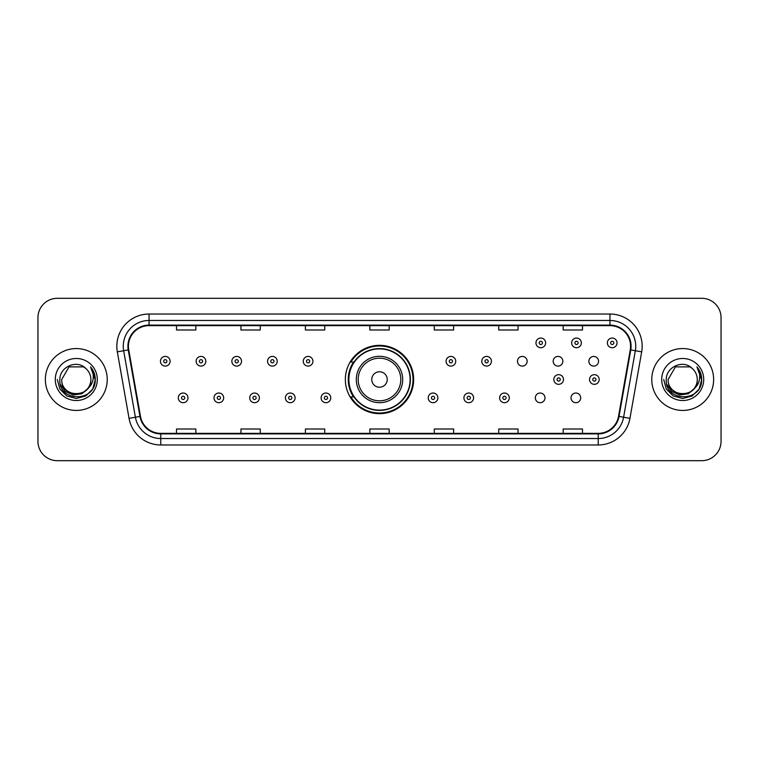 <?xml version="1.0" encoding="UTF-8"?>
<svg xmlns="http://www.w3.org/2000/svg" width="759" height="759" viewBox="0 0 759 759"><rect width="100%" height="100%" fill="white"/><g stroke="black" fill="none" stroke-linecap="round" stroke-linejoin="round"><path stroke-width="1.14" d="M345.345 379.5A34.155 34.155 0 0 0 379.5 413.655A34.155 34.155 0 0 0 413.655 379.5A34.155 34.155 0 0 0 379.5 345.345A34.155 34.155 0 0 0 345.345 379.5M535.323 397.868A4.829 4.829 0 0 0 540.161 402.697A4.829 4.829 0 0 0 544.99 397.868A4.829 4.829 0 0 0 540.161 393.029A4.829 4.829 0 0 0 535.323 397.868M571.024 397.868A4.829 4.829 0 0 0 575.863 402.697A4.829 4.829 0 0 0 580.692 397.868A4.829 4.829 0 0 0 575.863 393.029A4.829 4.829 0 0 0 571.024 397.868M588.88 361.265A4.829 4.829 0 0 0 593.709 366.094A4.829 4.829 0 0 0 598.547 361.265A4.829 4.829 0 0 0 593.709 356.426A4.829 4.829 0 0 0 588.88 361.265M553.178 361.265A4.829 4.829 0 0 0 558.007 366.094A4.829 4.829 0 0 0 562.846 361.265A4.829 4.829 0 0 0 558.007 356.426A4.829 4.829 0 0 0 553.178 361.265M517.477 361.265A4.829 4.829 0 0 0 522.306 366.094A4.829 4.829 0 0 0 527.144 361.265A4.829 4.829 0 0 0 522.306 356.426A4.829 4.829 0 0 0 517.477 361.265M353.533 396.9A31.252 31.252 0 0 1 353.533 362.1M37.95 317.632L37.95 441.368A19.336 19.336 0 0 0 57.286 460.694L701.714 460.694A19.336 19.336 0 0 0 721.05 441.368L721.05 317.632A19.336 19.336 0 0 0 701.714 298.306L57.286 298.306A19.336 19.336 0 0 0 37.95 317.632L37.95 441.368M45.36 379.5A30.929 30.929 0 0 0 76.298 410.429A30.929 30.929 0 0 0 107.228 379.5A30.929 30.929 0 0 0 76.298 348.571A30.929 30.929 0 0 0 45.36 379.5A30.929 30.929 0 0 0 76.298 410.429A30.929 30.929 0 0 0 107.228 379.5A30.929 30.929 0 0 0 76.298 348.571A30.929 30.929 0 0 0 45.36 379.5M651.772 379.5A30.929 30.929 0 0 0 682.702 410.429A30.929 30.929 0 0 0 713.64 379.5A30.929 30.929 0 0 0 682.702 348.571A30.929 30.929 0 0 0 651.772 379.5A30.929 30.929 0 0 0 682.702 410.429A30.929 30.929 0 0 0 713.64 379.5A30.929 30.929 0 0 0 682.702 348.571A30.929 30.929 0 0 0 651.772 379.5M128.432 346.246A20.626 20.626 0 0 1 149.049 325.63L609.951 325.63A20.626 20.626 0 0 1 630.255 349.833L618.528 416.33A20.626 20.626 0 0 1 598.225 433.37L160.775 433.37A20.626 20.626 0 0 1 140.472 416.33L128.745 349.833A20.626 20.626 0 0 1 128.432 346.246M127.91 346.246A21.138 21.138 0 0 0 128.233 349.918L139.96 416.425A21.138 21.138 0 0 0 160.775 433.892L598.225 433.892A21.138 21.138 0 0 0 619.04 416.425L630.767 349.918A21.138 21.138 0 0 0 609.951 325.108L149.049 325.108A21.138 21.138 0 0 0 127.91 346.246M117.322 351.844A32.22 32.22 0 0 1 149.049 314.027L609.951 314.027A32.22 32.22 0 0 1 641.678 351.844L629.951 418.351A32.22 32.22 0 0 1 598.225 444.973L160.775 444.973A32.22 32.22 0 0 1 129.049 418.351L117.322 351.844L123.66 350.724A25.778 25.778 0 0 1 149.049 320.469L609.951 320.469A25.778 25.778 0 0 1 635.34 350.724L623.604 417.232A25.778 25.778 0 0 1 598.225 438.531L160.775 438.531A25.778 25.778 0 0 1 135.396 417.232L123.66 350.724A25.778 25.778 0 0 1 123.271 346.246M701.714 298.306L57.286 298.306M57.286 460.694L701.714 460.694M721.05 441.368L721.05 317.632M619.04 416.425L623.604 417.232L635.34 350.724L641.678 351.844M369.832 325.63L369.832 329.994L389.168 329.994L389.168 325.63M305.393 325.63L305.393 329.994L324.719 329.994L324.719 325.63M240.945 325.63L240.945 329.994L260.28 329.994L260.28 325.63M176.505 325.63L176.505 329.994L195.841 329.994L195.841 325.63M434.281 325.63L434.281 329.994L453.607 329.994L453.607 325.63M498.72 325.63L498.72 329.994L518.055 329.994L518.055 325.63M563.159 325.63L563.159 329.994L582.495 329.994L582.495 325.63M389.168 433.37L389.168 429.006L369.832 429.006L369.832 433.37M324.719 433.37L324.719 429.006L305.393 429.006L305.393 433.37M260.28 433.37L260.28 429.006L240.945 429.006L240.945 433.37M195.841 433.37L195.841 429.006L176.505 429.006L176.505 433.37M453.607 433.37L453.607 429.006L434.281 429.006L434.281 433.37M518.055 433.37L518.055 429.006L498.72 429.006L498.72 433.37M582.495 433.37L582.495 429.006L563.159 429.006L563.159 433.37M87.456 388.864C79.723 399.31 60.967 392.621 61.726 379.5C60.834 398.295 91.754 398.295 90.862 379.5C91.754 398.295 60.834 398.295 61.726 379.5L69.012 366.882L83.575 366.882L85.833 368.494C76.896 359.121 59.686 366.844 59.847 379.5C58.206 401.985 94.666 402.574 95.264 380.591L95.292 379.5C95.236 374.718 93.651 370.525 90.52 366.91C92.902 370.809 93.736 375.012 93.034 379.5C92.351 383.323 90.492 386.445 87.456 388.864A14.573 14.573 0 0 0 90.862 379.5C91.754 398.295 60.834 398.295 61.726 379.5L69.012 366.882M90.862 379.5A14.573 14.573 0 0 0 85.833 368.494M88.386 388.077L81.811 393.769L73.187 394.974L65.255 391.388L60.303 384.225M55.284 379.5A21.015 21.015 0 0 0 76.298 400.515A21.015 21.015 0 0 0 97.304 379.5A21.015 21.015 0 0 0 76.298 358.485A21.015 21.015 0 0 0 55.284 379.5M90.52 366.91L95.283 380.05L94.401 373.741L95.283 380.05L94.401 373.741L95.283 380.05L90.663 367.071L95.283 380.05L90.663 367.071L95.292 379.5L92.75 388.997L85.795 395.951L76.298 398.494L66.792 395.951L59.838 388.997L57.295 379.5M90.663 367.071L95.283 380.06M387.232 379.5A7.732 7.732 0 0 0 379.5 371.768A7.732 7.732 0 0 0 371.768 379.5A7.732 7.732 0 0 0 379.5 387.232A7.732 7.732 0 0 0 387.232 379.5M402.697 379.5A23.197 23.197 0 0 0 379.5 356.303A23.197 23.197 0 0 0 356.303 379.5A23.197 23.197 0 0 0 379.5 402.697A23.197 23.197 0 0 0 402.697 379.5A23.197 23.197 0 0 1 379.5 402.697A23.197 23.197 0 0 1 356.303 379.5M410.107 379.5A30.607 30.607 0 0 0 379.5 348.893A30.607 30.607 0 0 0 348.893 379.5A30.607 30.607 0 0 0 379.5 410.107A30.607 30.607 0 0 0 410.107 379.5M413.01 379.5A33.51 33.51 0 0 1 350.857 396.9L353.969 396.9A30.901 30.901 0 0 0 410.401 379.576A30.901 30.901 0 0 0 353.969 362.1L350.857 362.1A33.51 33.51 0 0 1 413.01 379.5M697.274 379.5C698.166 398.295 667.246 398.295 668.138 379.5L675.425 366.882L689.988 366.882L692.246 368.494C683.309 359.121 666.098 366.844 666.26 379.5C664.618 401.985 701.079 402.574 701.677 380.591L701.705 379.5C701.648 374.718 700.064 370.525 696.933 366.91C699.314 370.809 700.149 375.012 699.447 379.5C698.764 383.323 696.904 386.445 693.868 388.864A14.573 14.573 0 0 0 697.274 379.5C698.166 398.295 667.246 398.295 668.138 379.5L675.425 366.882L689.988 366.882L692.246 368.494A14.573 14.573 0 0 1 697.274 379.5C698.166 398.295 667.246 398.295 668.138 379.5C667.379 392.621 686.136 399.31 693.868 388.864M694.798 388.077L688.223 393.769L679.599 394.974L671.668 391.388L666.715 384.225M661.696 379.5A21.015 21.015 0 0 0 682.702 400.515A21.015 21.015 0 0 0 703.716 379.5A21.015 21.015 0 0 0 682.702 358.485A21.015 21.015 0 0 0 661.696 379.5M696.933 366.91L701.696 380.05L700.813 373.741L701.705 379.5M663.708 379.5L666.25 388.997L673.205 395.951L682.702 398.494L692.208 395.951L699.162 388.997L701.705 379.5L697.075 367.071L701.696 380.05L697.217 367.233M697.075 367.071L701.696 380.06M170.12 361.265A4.829 4.829 0 0 1 165.291 366.094A4.829 4.829 0 0 1 160.453 361.265A4.829 4.829 0 0 1 165.291 356.426A4.829 4.829 0 0 1 170.12 361.265A4.829 4.829 0 0 0 165.291 356.426A4.829 4.829 0 0 0 160.453 361.265M205.822 361.265A4.829 4.829 0 0 1 200.993 366.094A4.829 4.829 0 0 1 196.154 361.265A4.829 4.829 0 0 1 200.993 356.426A4.829 4.829 0 0 1 205.822 361.265A4.829 4.829 0 0 0 200.993 356.426A4.829 4.829 0 0 0 196.154 361.265M241.523 361.265A4.829 4.829 0 0 1 236.694 366.094A4.829 4.829 0 0 1 231.856 361.265A4.829 4.829 0 0 1 236.694 356.426A4.829 4.829 0 0 1 241.523 361.265A4.829 4.829 0 0 0 236.694 356.426A4.829 4.829 0 0 0 231.856 361.265M277.225 361.265A4.829 4.829 0 0 1 272.396 366.094A4.829 4.829 0 0 1 267.566 361.265A4.829 4.829 0 0 1 272.396 356.426A4.829 4.829 0 0 1 277.225 361.265A4.829 4.829 0 0 0 272.396 356.426A4.829 4.829 0 0 0 267.566 361.265M312.926 361.265A4.829 4.829 0 0 1 308.097 366.094A4.829 4.829 0 0 1 303.268 361.265A4.829 4.829 0 0 1 308.097 356.426A4.829 4.829 0 0 1 312.926 361.265A4.829 4.829 0 0 0 308.097 356.426A4.829 4.829 0 0 0 303.268 361.265M455.732 361.265A4.829 4.829 0 0 1 450.903 366.094A4.829 4.829 0 0 1 446.074 361.265A4.829 4.829 0 0 1 450.903 356.426A4.829 4.829 0 0 1 455.732 361.265A4.829 4.829 0 0 0 450.903 356.426A4.829 4.829 0 0 0 446.074 361.265M491.434 361.265A4.829 4.829 0 0 1 486.604 366.094A4.829 4.829 0 0 1 481.775 361.265A4.829 4.829 0 0 1 486.604 356.426A4.829 4.829 0 0 1 491.434 361.265A4.829 4.829 0 0 0 486.604 356.426A4.829 4.829 0 0 0 481.775 361.265M545.636 342.897A4.829 4.829 0 0 1 540.806 347.726A4.829 4.829 0 0 1 535.968 342.897A4.829 4.829 0 0 1 540.806 338.059A4.829 4.829 0 0 1 545.636 342.897A4.829 4.829 0 0 0 540.806 338.059A4.829 4.829 0 0 0 535.968 342.897M581.337 342.897A4.829 4.829 0 0 1 576.508 347.726A4.829 4.829 0 0 1 571.669 342.897A4.829 4.829 0 0 1 576.508 338.059A4.829 4.829 0 0 1 581.337 342.897A4.829 4.829 0 0 0 576.508 338.059A4.829 4.829 0 0 0 571.669 342.897M617.039 342.897A4.829 4.829 0 0 1 612.209 347.726A4.829 4.829 0 0 1 607.371 342.897A4.829 4.829 0 0 1 612.209 338.059A4.829 4.829 0 0 1 617.039 342.897A4.829 4.829 0 0 0 612.209 338.059A4.829 4.829 0 0 0 607.371 342.897M178.308 397.868A4.829 4.829 0 0 1 183.137 393.029A4.829 4.829 0 0 1 187.976 397.868A4.829 4.829 0 0 1 183.137 402.697A4.829 4.829 0 0 1 178.308 397.868A4.829 4.829 0 0 0 183.137 402.697A4.829 4.829 0 0 0 187.976 397.868M214.01 397.868A4.829 4.829 0 0 1 218.839 393.029A4.829 4.829 0 0 1 223.677 397.868A4.829 4.829 0 0 1 218.839 402.697A4.829 4.829 0 0 1 214.01 397.868A4.829 4.829 0 0 0 218.839 402.697A4.829 4.829 0 0 0 223.677 397.868M249.711 397.868A4.829 4.829 0 0 1 254.54 393.029A4.829 4.829 0 0 1 259.379 397.868A4.829 4.829 0 0 1 254.54 402.697A4.829 4.829 0 0 1 249.711 397.868A4.829 4.829 0 0 0 254.54 402.697A4.829 4.829 0 0 0 259.379 397.868M285.412 397.868A4.829 4.829 0 0 1 290.242 393.029A4.829 4.829 0 0 1 295.08 397.868A4.829 4.829 0 0 1 290.242 402.697A4.829 4.829 0 0 1 285.412 397.868A4.829 4.829 0 0 0 290.242 402.697A4.829 4.829 0 0 0 295.08 397.868M321.114 397.868A4.829 4.829 0 0 1 325.943 393.029A4.829 4.829 0 0 1 330.782 397.868A4.829 4.829 0 0 1 325.943 402.697A4.829 4.829 0 0 1 321.114 397.868A4.829 4.829 0 0 0 325.943 402.697A4.829 4.829 0 0 0 330.782 397.868M428.218 397.868A4.829 4.829 0 0 1 433.057 393.029A4.829 4.829 0 0 1 437.886 397.868A4.829 4.829 0 0 1 433.057 402.697A4.829 4.829 0 0 1 428.218 397.868A4.829 4.829 0 0 0 433.057 402.697A4.829 4.829 0 0 0 437.886 397.868M463.92 397.868A4.829 4.829 0 0 1 468.758 393.029A4.829 4.829 0 0 1 473.588 397.868A4.829 4.829 0 0 1 468.758 402.697A4.829 4.829 0 0 1 463.92 397.868A4.829 4.829 0 0 0 468.758 402.697A4.829 4.829 0 0 0 473.588 397.868M499.621 397.868A4.829 4.829 0 0 1 504.46 393.029A4.829 4.829 0 0 1 509.289 397.868A4.829 4.829 0 0 1 504.46 402.697A4.829 4.829 0 0 1 499.621 397.868A4.829 4.829 0 0 0 504.46 402.697A4.829 4.829 0 0 0 509.289 397.868M553.823 379.5A4.829 4.829 0 0 1 558.652 374.671A4.829 4.829 0 0 1 563.482 379.5A4.829 4.829 0 0 1 558.652 384.329A4.829 4.829 0 0 1 553.823 379.5A4.829 4.829 0 0 0 558.652 384.329A4.829 4.829 0 0 0 563.482 379.5M589.525 379.5A4.829 4.829 0 0 1 594.354 374.671A4.829 4.829 0 0 1 599.183 379.5A4.829 4.829 0 0 1 594.354 384.329A4.829 4.829 0 0 1 589.525 379.5A4.829 4.829 0 0 0 594.354 384.329A4.829 4.829 0 0 0 599.183 379.5M609.951 314.027L609.951 325.108M123.66 350.724L128.233 349.918M160.775 444.973L160.775 433.892M598.225 433.892L598.225 444.973M129.049 418.351L139.96 416.425M630.767 349.918L635.34 350.724M149.049 314.027L149.049 325.108M623.604 417.232L629.951 418.351M400.809 379.5A21.309 21.309 0 0 0 379.5 358.191A21.309 21.309 0 0 0 358.191 379.5A21.309 21.309 0 0 0 379.5 400.809A21.309 21.309 0 0 0 400.809 379.5M163.678 361.265A1.613 1.613 0 0 0 165.291 362.878A1.613 1.613 0 0 0 166.904 361.265A1.613 1.613 0 0 0 165.291 359.652A1.613 1.613 0 0 0 163.678 361.265M199.38 361.265A1.613 1.613 0 0 0 200.993 362.878A1.613 1.613 0 0 0 202.606 361.265A1.613 1.613 0 0 0 200.993 359.652A1.613 1.613 0 0 0 199.38 361.265M235.081 361.265A1.613 1.613 0 0 0 236.694 362.878A1.613 1.613 0 0 0 238.307 361.265A1.613 1.613 0 0 0 236.694 359.652A1.613 1.613 0 0 0 235.081 361.265M270.783 361.265A1.613 1.613 0 0 0 272.396 362.878A1.613 1.613 0 0 0 274.008 361.265A1.613 1.613 0 0 0 272.396 359.652A1.613 1.613 0 0 0 270.783 361.265M306.484 361.265A1.613 1.613 0 0 0 308.097 362.878A1.613 1.613 0 0 0 309.71 361.265A1.613 1.613 0 0 0 308.097 359.652A1.613 1.613 0 0 0 306.484 361.265M449.29 361.265A1.613 1.613 0 0 0 450.903 362.878A1.613 1.613 0 0 0 452.516 361.265A1.613 1.613 0 0 0 450.903 359.652A1.613 1.613 0 0 0 449.29 361.265M484.992 361.265A1.613 1.613 0 0 0 486.604 362.878A1.613 1.613 0 0 0 488.217 361.265A1.613 1.613 0 0 0 486.604 359.652A1.613 1.613 0 0 0 484.992 361.265M539.194 342.897A1.613 1.613 0 0 0 540.806 344.51A1.613 1.613 0 0 0 542.41 342.897A1.613 1.613 0 0 0 540.806 341.284A1.613 1.613 0 0 0 539.194 342.897M574.895 342.897A1.613 1.613 0 0 0 576.508 344.51A1.613 1.613 0 0 0 578.111 342.897A1.613 1.613 0 0 0 576.508 341.284A1.613 1.613 0 0 0 574.895 342.897M610.597 342.897A1.613 1.613 0 0 0 612.209 344.51A1.613 1.613 0 0 0 613.813 342.897A1.613 1.613 0 0 0 612.209 341.284A1.613 1.613 0 0 0 610.597 342.897M184.75 397.868A1.613 1.613 0 0 0 183.137 396.255A1.613 1.613 0 0 0 181.534 397.868A1.613 1.613 0 0 0 183.137 399.481A1.613 1.613 0 0 0 184.75 397.868M220.452 397.868A1.613 1.613 0 0 0 218.839 396.255A1.613 1.613 0 0 0 217.235 397.868A1.613 1.613 0 0 0 218.839 399.481A1.613 1.613 0 0 0 220.452 397.868M256.153 397.868A1.613 1.613 0 0 0 254.54 396.255A1.613 1.613 0 0 0 252.937 397.868A1.613 1.613 0 0 0 254.54 399.481A1.613 1.613 0 0 0 256.153 397.868M291.854 397.868A1.613 1.613 0 0 0 290.242 396.255A1.613 1.613 0 0 0 288.638 397.868A1.613 1.613 0 0 0 290.242 399.481A1.613 1.613 0 0 0 291.854 397.868M327.556 397.868A1.613 1.613 0 0 0 325.943 396.255A1.613 1.613 0 0 0 324.34 397.868A1.613 1.613 0 0 0 325.943 399.481A1.613 1.613 0 0 0 327.556 397.868M434.66 397.868A1.613 1.613 0 0 0 433.057 396.255A1.613 1.613 0 0 0 431.444 397.868A1.613 1.613 0 0 0 433.057 399.481A1.613 1.613 0 0 0 434.66 397.868M470.362 397.868A1.613 1.613 0 0 0 468.758 396.255A1.613 1.613 0 0 0 467.146 397.868A1.613 1.613 0 0 0 468.758 399.481A1.613 1.613 0 0 0 470.362 397.868M506.063 397.868A1.613 1.613 0 0 0 504.46 396.255A1.613 1.613 0 0 0 502.847 397.868A1.613 1.613 0 0 0 504.46 399.481A1.613 1.613 0 0 0 506.063 397.868M560.265 379.5A1.613 1.613 0 0 0 558.652 377.887A1.613 1.613 0 0 0 557.04 379.5A1.613 1.613 0 0 0 558.652 381.113A1.613 1.613 0 0 0 560.265 379.5M595.967 379.5A1.613 1.613 0 0 0 594.354 377.887A1.613 1.613 0 0 0 592.741 379.5A1.613 1.613 0 0 0 594.354 381.113A1.613 1.613 0 0 0 595.967 379.5"/></g></svg>
